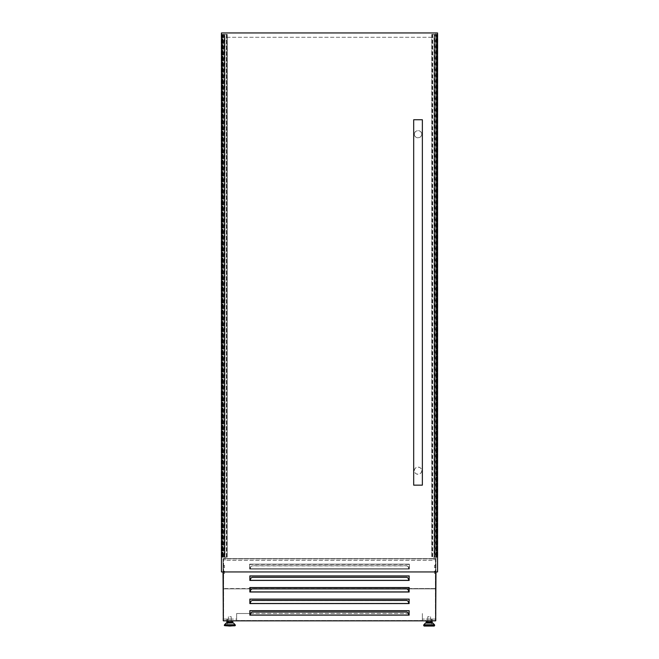 <?xml version="1.0" encoding="UTF-8"?>
<svg xmlns="http://www.w3.org/2000/svg" width="659" height="659" viewBox="0 0 659 659"><rect width="100%" height="100%" fill="white"/><g stroke="black" fill="none" stroke-linecap="round" stroke-linejoin="round"><path stroke-width="0.49" stroke-dasharray="3.29 2.47" d="M223.03 558.643L435.97 558.643L435.97 588.858L435.97 32.95L435.97 558.643L223.03 558.643L435.97 558.643L223.03 558.643L223.03 588.569L435.97 588.569L223.03 588.858L435.97 588.858L223.03 588.858L223.03 32.95L435.97 32.95L223.03 32.95L223.03 558.643M437.56 34.4L431.81 34.4L434.174 34.4L434.174 557.193L437.848 557.193L437.848 34.4L436.695 34.4L436.695 557.193M432.353 34.4L432.353 557.193L434.174 557.193L434.174 34.4L434.52 557.193L434.52 34.4L434.808 557.193L435.105 34.4L435.105 557.193M437.56 557.193L432.353 557.193M435.105 34.4L436.406 34.4L436.406 557.193L436.695 34.4M437.296 557.193L436.925 34.4L437.296 557.193M436.983 34.4L436.983 557.193M431.81 34.4L431.81 557.193L431.802 34.4M432.024 34.4L432.024 557.193M435.681 34.4L435.681 557.193M435.97 34.4L435.97 557.193L435.97 34.4M222.305 34.4L222.305 557.193L221.152 557.193L221.152 34.4L226.976 34.4L227.198 557.193L221.44 557.193M226.976 34.4L221.729 34.4L221.729 557.193L222.075 34.4L221.762 557.193L221.44 34.4M223.895 34.4L223.895 557.193L224.48 557.193L224.48 34.4L224.48 557.193L224.826 34.4L224.826 557.193L226.976 557.193M222.305 557.193L223.895 557.193M222.594 34.4L222.594 557.193L222.594 34.4M223.03 34.4L223.03 557.193L223.03 34.4M223.319 34.4L223.319 557.193M224.192 34.4L224.192 557.193L224.192 34.4M226.375 557.193L226.375 34.4M226.432 34.4L226.457 557.193M226.647 34.4L226.647 557.193M227.198 557.193L227.273 34.4L227.198 557.193M434.52 567.663L435.97 567.663L435.97 565.348L435.97 567.663L435.97 565.348L435.97 567.663L435.97 565.348L435.97 567.663L434.52 567.663L435.97 567.663L434.52 567.663L434.52 565.348L435.97 565.348L434.52 565.348L434.52 567.663L435.97 567.663L434.52 567.663L434.52 565.348L435.97 565.348L434.52 565.348L434.52 567.663L434.52 565.348L435.97 565.348L434.52 565.348L434.52 567.663M434.52 573.454L435.97 573.454L435.97 571.139L435.97 573.454L435.97 571.139L435.97 573.454L435.97 571.139L435.97 573.454L434.52 573.454L435.97 573.454L434.52 573.454L434.52 571.139L435.97 571.139L434.52 571.139L434.52 573.454L435.97 573.454L434.52 573.454L434.52 571.139L435.97 571.139L434.52 571.139L434.52 573.454L434.52 571.139L435.97 571.139L434.52 571.139L434.52 573.454M224.48 567.663L223.03 567.663L223.03 565.348L223.03 567.663L223.03 565.348L223.03 567.663L223.03 565.348L223.03 567.663L224.48 567.663L224.48 565.348L224.48 567.663L224.48 565.348L223.03 565.348L224.48 565.348L224.48 567.663L223.03 567.663L224.48 567.663L224.48 565.348L223.03 565.348L224.48 565.348L224.48 567.663L223.03 567.663L224.48 567.663M224.48 573.454L223.03 573.454L223.03 571.139L223.03 573.454L223.03 571.139L223.03 573.454L223.03 571.139L223.03 573.454L224.48 573.454L224.48 571.139L224.48 573.454L224.48 571.139L223.03 571.139L224.48 571.139L224.48 573.454L223.03 573.454L224.48 573.454L224.48 571.139L223.03 571.139L224.48 571.139L224.48 573.454L223.03 573.454L224.48 573.454M426.768 622.014L431.579 622.014M429.174 622.944L431.579 622.944M424.157 626.05L434.182 626.05M429.174 616.709L427.749 616.709L429.174 616.709M232.232 622.014L227.421 622.014M229.826 622.944L232.232 622.944M234.843 626.05L224.818 626.05M229.826 616.709L231.251 616.709L229.826 616.709M435.97 571.946L435.97 620.753L422.37 620.753L422.37 613.521L422.37 620.753L435.681 620.753M409.066 568.766L249.934 568.766L409.066 568.766L409.066 564.425L249.934 564.425L249.934 568.766L249.934 564.425L409.066 564.425L409.066 568.766M249.934 580.34L409.066 580.34L409.066 575.999L249.934 575.999L249.934 580.34M408.481 578.586L408.481 580.34L250.519 580.34L250.519 578.586M249.934 591.914L409.066 591.914L409.066 587.573L249.934 587.573L249.934 591.914M408.481 590.159L408.481 591.914L250.519 591.914L250.519 590.159M249.934 603.479L409.066 603.479L409.066 599.146L249.934 599.146L249.934 603.479M408.481 601.733L408.481 603.479L250.519 603.479L250.519 601.733M249.934 615.053L409.066 615.053L409.066 610.72L249.934 610.72L249.934 615.053M408.481 613.298L408.481 615.053L250.519 615.053L250.519 613.298M432.139 622.944L432.139 620.844M432.139 619.081L432.139 623.735L432.139 619.081L426.208 619.081L432.139 619.081M226.861 622.944L226.861 619.081L227.446 619.081L226.861 619.081L227.446 619.081L227.446 623.735L227.446 619.081L227.446 620.984L227.446 619.081L226.861 619.081L226.861 620.984L226.861 619.081L232.792 619.081L226.861 619.081L226.861 620.844M223.03 571.946L223.03 620.753L236.63 620.753L223.319 620.753M409.066 613.521L236.63 613.521L236.63 620.753L236.63 619.081L223.03 619.081L236.63 619.081L236.63 613.521L249.934 613.521M435.912 558.643L223.03 558.7L435.912 558.643M250.519 613.521L408.481 613.521M223.319 571.946L223.319 558.643L435.681 558.643L435.681 620.844L223.319 620.844L223.319 558.643L435.681 558.643L435.681 571.946M435.97 619.081L422.37 619.081L435.97 619.081M232.792 622.944L232.792 620.844M226.861 619.081L226.861 623.735L226.861 619.081M426.208 622.944L426.208 620.844M431.554 619.081L431.554 623.735L431.554 619.081M249.646 564.137L249.646 569.055L409.354 569.055L409.354 564.137L249.646 564.137L409.354 564.137L409.354 569.055L249.646 569.055L249.646 564.137M249.646 575.711L249.646 580.628L409.354 580.628L409.354 575.711L249.646 575.711L409.354 575.711L409.354 580.628L249.646 580.628L249.646 575.711M249.646 587.284L249.646 592.202L409.354 592.202L409.354 587.284L249.646 587.284L409.354 587.284L409.354 592.202L249.646 592.202L249.646 587.284M249.646 598.858L249.646 603.776L409.354 603.776L409.354 598.858L249.646 598.858L409.354 598.858L409.354 603.776L249.646 603.776L249.646 598.858M249.646 610.423L249.646 615.341L409.354 615.341L409.354 610.423L249.646 610.423L409.354 610.423L409.354 615.341L249.646 615.341L249.646 610.423M408.481 568.766L408.481 567.012L408.481 568.766L250.519 568.766L250.519 567.012L251.96 565.76L250.519 567.152L250.519 568.766M435.393 620.556L223.607 620.556L223.607 558.931L435.393 558.931L435.393 620.556L223.607 620.556L223.607 558.931L435.393 558.931L435.393 620.556M408.481 613.447L407.04 612.195L251.96 612.195L250.519 613.447M408.481 601.873L407.04 600.621L251.96 600.621L250.519 601.873M408.481 590.299L407.04 589.047L251.96 589.047L250.519 590.299M408.481 578.726L407.04 577.473L251.96 577.473L250.519 578.726M408.481 567.152L407.04 565.9L251.96 565.9M407.04 565.9L408.481 567.012M407.04 565.76L251.96 565.76M224.48 571.139L223.03 571.139L224.48 571.139M224.48 565.348L223.03 565.348L224.48 565.348M224.966 560.372L224.966 37.291L434.034 37.291L434.034 560.372L224.966 560.372L224.966 37.291L434.034 37.291L434.034 560.372L224.966 560.372M414.412 134.214C414.091 138.843 421.958 138.868 421.645 134.214A3.616 3.616 0 0 1 418.028 137.83A3.616 3.616 0 0 1 414.412 134.214A3.616 3.616 0 0 1 418.028 130.597A3.616 3.616 0 0 1 421.645 134.214C421.966 129.568 414.099 129.559 414.412 134.214M421.645 470.691C421.966 475.328 414.099 475.337 414.412 470.691C414.091 466.053 421.958 466.028 421.645 470.691A3.616 3.616 0 0 1 418.028 474.307A3.616 3.616 0 0 1 414.412 470.691A3.616 3.616 0 0 1 418.028 467.066A3.616 3.616 0 0 1 421.645 470.691M422.37 485.156L413.687 485.156M422.37 119.749L413.687 119.749M221.44 571.946L221.44 32.95L437.56 32.95L437.56 571.946L221.44 571.946M432.543 34.4L432.543 557.193M437.181 34.4L437.181 557.193M436.925 34.4L436.925 557.193L436.925 34.4M437.041 34.4L437.041 557.193M431.785 34.4L431.785 557.193M432.625 34.4L432.625 557.193M432.683 34.4L432.683 557.193M222.017 34.4L222.017 557.193M226.317 34.4L226.317 557.193M227.215 34.4L227.215 557.193M221.729 34.4L221.729 557.193L221.704 34.4M221.959 34.4L221.959 557.193M222.075 34.4L222.075 557.193L222.075 34.4M221.819 34.4L221.819 557.193M425.475 623.076L432.864 623.076M423.844 624.765L434.495 624.765M423.721 625.07L434.619 625.07M423.721 625.613L434.619 625.613M233.525 623.076L226.136 623.076M235.156 624.765L224.505 624.765M235.279 625.07L224.381 625.07M235.279 625.613L224.381 625.613M430.591 616.709L430.591 620.844M231.251 616.709L231.251 620.844M228.409 616.709L228.409 620.844M226.861 626.05L232.792 626.05M227.446 620.984L226.861 620.984M227.446 623.735L226.861 623.735M427.749 616.709L427.749 620.844M432.139 626.05L426.208 626.05M431.554 620.984L432.139 620.984M431.554 623.735L432.139 623.735"/><path stroke-width="0.99" d="M437.56 34.4L437.56 557.193M221.44 34.4L221.44 557.193M432.864 623.076L434.495 624.765L423.844 624.765L425.475 623.076L432.864 623.076L431.579 622.944L431.579 622.014L426.768 622.014L426.768 622.944L425.788 622.944L429.174 622.944L426.768 622.944M432.551 622.944L429.174 622.944M434.182 626.05L424.157 626.05L423.721 625.613L434.619 625.613L434.182 626.05M227.421 622.944L227.421 622.014L232.232 622.014L232.232 622.944L233.212 622.944L229.826 622.944M229.826 626.05L235.279 625.613L224.381 625.613L229.826 626.05M435.681 620.753L435.97 571.946M409.066 580.34L249.934 580.34L249.934 575.999L409.066 575.999L409.066 580.34M409.066 591.914L249.934 591.914L249.934 587.573L409.066 587.573L409.066 591.914M409.066 603.479L249.934 603.479L249.934 599.146L409.066 599.146L409.066 603.479M409.066 615.053L249.934 615.053L249.934 610.72L409.066 610.72L409.066 615.053M432.139 620.844L432.139 622.944M223.319 620.753L223.03 571.946M249.934 613.521L250.519 613.521M408.481 613.521L409.066 613.521M232.792 620.844L232.792 622.944M226.861 620.844L226.861 622.944M426.208 620.844L426.208 622.944M435.681 571.946L435.681 620.844L223.319 620.844L223.319 571.946M408.481 615.053L408.481 613.298L407.04 612.046L251.96 612.046L250.519 613.298L250.519 615.053M408.481 603.479L408.481 601.733L407.04 600.473L251.96 600.473L250.519 601.733L250.519 603.479M408.481 591.914L408.481 590.159L407.04 588.907L251.96 588.907L250.519 590.159L250.519 591.914M408.481 580.34L408.481 578.586L407.04 577.333L251.96 577.333L250.519 578.586L250.519 580.34M413.687 485.156L413.687 119.749L422.37 119.749L422.37 485.156L413.687 485.156M221.44 571.946L221.44 32.95L437.56 32.95L437.56 571.946L221.44 571.946M434.495 624.765L423.721 625.07L423.721 625.613M233.525 623.076L235.156 624.765L224.505 624.765L226.136 623.076L233.212 622.944M224.505 624.765L235.279 625.07L235.279 625.613M434.619 625.07L434.619 625.613M430.591 620.844L430.591 622.014M231.251 620.844L231.251 622.014M228.409 620.844L228.409 622.014M224.381 625.07L224.381 625.613M427.749 620.844L427.749 622.014"/></g></svg>
